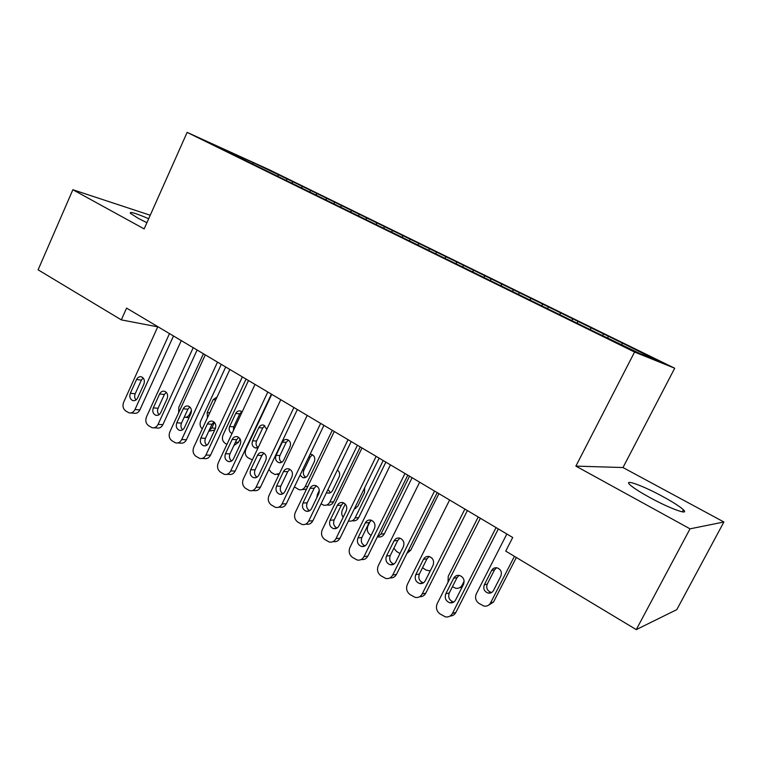 <?xml version="1.0" encoding="UTF-8"?>
<svg xmlns="http://www.w3.org/2000/svg" width="762" height="762" viewBox="0 0 762 762"><rect width="100%" height="100%" fill="white"/><g stroke="black" fill="none" stroke-linecap="round" stroke-linejoin="round"><path stroke-width="1.14" d="M148.695 218.704C135.465 213.103 129.35 211.293 130.359 213.274L137.998 218.189L146.904 222.723M649.71 497.472C669.788 508.549 689.905 515.817 683.438 509.826C680.037 506.644 673.179 502.225 662.854 496.576C643.433 485.927 623.487 478.574 629.688 484.527C632.831 487.528 639.499 491.842 649.71 497.472M674.703 368.227L269.462 169.84L187.128 132.378L634.565 352.044L674.703 368.227L622.992 467.544L575.882 466.115L690.029 528.838L723.9 521.989L622.992 467.544M723.9 521.989L676.799 609.629L636.26 629.622L690.029 528.838M252.87 163.944L253.117 162.573L217.075 146.18L243.526 159.153L234.058 154.867L597.065 332.984L639.709 353.482L657.711 360.788L627.059 345.415L286.988 178.86L286.379 180.175M253.117 162.573L286.988 178.86M292.865 182.051L291.817 182.842M302.438 186.738L301.152 187.728M316.963 193.853L315.916 194.662M326.746 198.644L325.422 199.692M341.595 205.921L340.557 206.75M351.606 210.826L350.291 211.893M366.789 218.265L365.76 219.113M377.028 223.276L375.723 224.371M392.563 230.886L391.544 231.762M403.05 236.02L401.755 237.144M418.948 243.811L417.938 244.707M429.673 249.069L428.663 249.965M445.951 257.042L444.894 258.004M456.933 262.423L455.933 263.347M473.602 270.586L472.478 271.653M484.851 276.101L483.86 277.044M501.92 284.464L500.71 285.645M513.436 290.103L512.464 291.074M530.933 298.675L529.695 299.923M542.734 304.457L541.772 305.448M560.661 313.239L559.441 314.525M572.767 319.173L571.814 320.183M591.141 328.174L589.94 329.489M603.552 334.251L602.609 335.29M622.392 343.481L621.468 344.538M150.238 215.236L72.866 189.738L38.1 269.815L121.32 319.878L157.753 326.841M636.26 629.622L505.749 551.116L512.712 537.486L126.587 308.115L121.32 319.878M575.882 466.115L634.565 352.044M72.866 189.738L144.151 228.905L187.128 132.378M278.673 175.089L277.435 176.012M608.447 336.299L607.695 337.785M578.044 321.412L577.301 322.878M548.373 306.876L547.64 308.324M519.408 292.694L518.693 294.132M491.138 278.844L490.28 280.587M463.525 265.328L462.686 267.043M436.55 252.117L435.731 253.822M410.204 239.211L409.394 240.897M384.439 226.59L383.696 228.171M359.264 214.255L358.569 215.732M334.632 202.197L333.994 203.568M310.553 190.405L309.934 191.729M496.052 527.59L452.438 613.391C450.837 616.182 448.494 617.344 445.418 616.877L440.026 613.943C436.55 611.181 435.616 607.743 437.217 603.618L480.365 518.274M450.056 616.039C452.628 615.991 454.562 614.791 455.867 612.448L498.329 528.942M455.59 599.989C454.276 602.266 452.371 603.199 449.856 602.79C445.76 601.123 444.408 598.122 445.808 593.779L453.657 578.263C455.019 575.92 457 574.986 459.6 575.472C463.601 577.177 464.896 580.168 463.496 584.435L455.59 599.989M453.847 602.009L453.295 601.923C449.209 600.266 447.865 597.284 449.266 592.969L457.067 577.567L459.076 575.367M514.417 556.336L490.576 602.856C489.08 605.438 486.889 606.514 484.003 606.095L478.946 603.409C475.688 600.875 474.802 597.703 476.298 593.893L506.844 534M516.341 557.489L493.49 602.056L488.223 605.39M496.548 567.757L494.538 569.871L487.261 584.102C485.966 588.093 487.232 590.836 491.061 592.35L491.738 592.445M493.5 590.493L500.853 576.12C502.158 572.186 500.939 569.433 497.195 567.871C494.757 567.423 492.9 568.29 491.633 570.462L484.318 584.787C483.013 588.807 484.289 591.569 488.137 593.093C490.48 593.455 492.271 592.588 493.5 590.493M464.887 509.073L422.186 593.969C420.595 596.76 418.271 597.922 415.223 597.427L410.08 594.598C406.689 591.903 405.784 588.521 407.356 584.444L449.609 500.005M419.643 596.732C422.348 596.846 424.396 595.655 425.777 593.169L467.363 510.55M425.291 580.73C423.986 583.016 422.091 583.94 419.614 583.511C415.671 581.863 414.385 578.92 415.757 574.681L423.443 559.327C424.796 556.974 426.758 556.05 429.32 556.546C433.168 558.241 434.407 561.165 433.026 565.337L425.291 580.73M423.443 582.835L423.205 582.787C419.281 581.149 418.005 578.225 419.376 574.015L427.015 558.775L429.12 556.498M434.54 491.042L392.716 575.034C391.125 577.844 388.83 578.996 385.82 578.482L380.895 575.748C377.6 573.119 376.723 569.786 378.266 565.756L419.652 482.203M390.049 577.891C392.859 578.168 394.992 576.996 396.459 574.377L437.197 492.623M395.773 561.975C394.468 564.251 392.592 565.175 390.154 564.737C386.363 563.108 385.134 560.222 386.486 556.069L394.011 540.887C395.354 538.524 397.288 537.601 399.812 538.115C403.517 539.782 404.698 542.658 403.346 546.735L395.773 561.975M393.849 564.128C390.106 562.499 388.906 559.632 390.249 555.536L397.735 540.458L399.907 538.143M448.018 582.244L448.237 576.291L478.203 516.988M464.144 581.187L462.182 585.045L463.306 584.787M462.029 587.312L459.657 587.683M452.438 586.692L455.657 588.264C458.514 588.702 460.686 587.635 462.182 585.045M429.435 556.584L431.94 558.117M422.519 567.728L426.063 570.062L430.225 570.909M404.965 473.478L363.998 556.593C362.417 559.403 360.14 560.546 357.178 560.022L352.463 557.384C349.244 554.812 348.396 551.536 349.91 547.545L390.468 464.868M361.236 559.499C364.131 559.946 366.351 558.803 367.884 556.06L407.794 475.164M366.998 543.687C365.703 545.973 363.855 546.887 361.445 546.44C357.788 544.83 356.626 541.992 357.95 537.934L365.322 522.903C366.655 520.551 368.57 519.627 371.056 520.151C374.618 521.789 375.742 524.608 374.428 528.609L366.998 543.687M365.027 545.887C361.617 544.163 360.559 541.382 361.855 537.524L369.189 522.599L371.389 520.256M376.142 456.362L335.994 538.61C334.423 541.42 332.175 542.563 329.251 542.02L324.726 539.477C321.593 536.962 320.773 533.733 322.259 529.79L362.007 447.961M333.299 541.591C336.213 542.134 338.452 541.001 340.014 538.21L379.143 458.133M338.947 525.856C337.671 528.152 335.842 529.057 333.461 528.599C329.946 527.018 328.832 524.227 330.127 520.246L337.356 505.377C338.68 503.025 340.557 502.11 343.005 502.634C346.453 504.253 347.52 507.016 346.224 510.94L338.947 525.856M336.956 528.085C333.842 526.304 332.908 523.599 334.166 519.97L341.357 505.187L343.567 502.834M438.922 493.652L410.718 550.221L406.927 553.364M393.887 548.192L396.526 551.431L399.974 553.526M371.084 535.381L370.322 534.905C367.36 532.581 366.57 529.59 367.96 525.932L370.408 520.96M409.537 476.193L380.952 534.086L384.4 533.733C382.953 536.305 380.867 537.362 378.142 536.905M412.09 477.707L384.4 533.733M377.161 537.248L380.952 534.086M348.043 439.664L308.686 521.075C307.134 523.885 304.905 525.018 302.028 524.466L297.685 522.008C294.627 519.551 293.827 516.369 295.294 512.464L334.261 431.483M306.21 524.161C309.077 524.713 311.287 523.58 312.839 520.789L351.196 441.541M311.601 508.473C310.325 510.759 308.524 511.673 306.181 511.197C302.781 509.645 301.723 506.911 302.99 503.006L310.077 488.28C311.391 485.927 313.249 485.023 315.649 485.546C318.973 487.137 320.002 489.861 318.735 493.709L311.601 508.473M309.61 510.711C306.762 508.892 305.943 506.273 307.162 502.834L314.211 488.213L316.411 485.851M343.129 517.284C341.547 514.979 341.309 512.521 342.433 509.921L345.281 504.063M383.181 460.534L355.121 517.884L358.692 517.636C357.226 520.227 355.14 521.275 352.435 520.77M385.867 462.134L358.692 517.636M354.844 507.844L355.787 508.368M354.368 508.835L357.835 506.197L364.531 492.509L364.655 487.785M348.463 520.922L348.834 521.037C351.558 521.541 353.654 520.494 355.121 517.884M320.64 423.386L282.054 503.968C280.502 506.778 278.311 507.902 275.473 507.349L271.301 504.958C268.319 502.558 267.548 499.424 268.976 495.567L307.2 415.404M278.635 507.206L279.778 507.149C282.597 507.711 284.778 506.587 286.322 503.796L323.936 425.348M284.921 491.519C283.655 493.805 281.873 494.709 279.578 494.233C276.292 492.69 275.272 490.014 276.52 486.175L283.474 471.602C284.769 469.259 286.598 468.354 288.96 468.887C292.179 470.449 293.16 473.116 291.913 476.898L284.921 491.519M282.94 493.747C280.349 491.909 279.635 489.366 280.807 486.118L287.722 471.64L289.893 469.287M316.792 497.738L317.468 494.262L319.316 490.433M357.426 445.237L329.879 502.044L333.556 501.891C332.108 504.492 330.041 505.53 327.365 505.016M360.245 446.913L333.556 501.891M327.955 489.556L330.508 492.662M326.488 492.585L327.498 493.014C329.679 493.452 331.365 492.614 332.556 490.49L339.128 476.926C340.204 474.097 339.633 471.792 337.414 470.011M321.05 503.825L323.66 505.187C326.346 505.701 328.422 504.654 329.879 502.044M293.913 407.508L256.061 487.27C254.527 490.08 252.365 491.204 249.565 490.642L245.555 488.328C242.64 485.975 241.887 482.898 243.297 479.079L280.787 399.717M252.451 490.585L253.984 490.557C256.765 491.119 258.918 490.004 260.442 487.213L297.342 409.546M258.88 474.974C257.632 477.25 255.88 478.145 253.613 477.669C250.441 476.155 249.46 473.526 250.688 469.763L257.508 455.333C258.785 452.99 260.594 452.095 262.909 452.618C266.024 454.162 266.967 456.781 265.748 460.496L258.88 474.974M256.937 477.193C254.575 475.345 253.956 472.878 255.08 469.811L261.871 455.466L263.995 453.133M332.261 430.292L305.2 486.566L307.772 486.527M312.43 454.752L310.239 457.019L303.848 470.335C302.762 473.307 303.419 475.631 305.81 477.307M306.495 489.185L301.79 489.642M300.038 475.174L302.847 477.641C305 478.088 306.657 477.25 307.838 475.136L314.296 461.696C315.439 458.248 314.535 455.809 311.582 454.381L310.086 454.228M294.418 486.908L299.056 489.69C301.704 490.214 303.752 489.175 305.2 486.566M267.824 392.011L230.686 470.983C229.172 473.783 227.038 474.897 224.285 474.335L220.418 472.097C217.58 469.792 216.846 466.754 218.227 462.982L255.013 384.4M226.914 474.345L228.8 474.345C231.543 474.917 233.667 473.802 235.182 471.021L271.386 394.125M233.467 458.819C232.229 461.096 230.505 461.991 228.276 461.505C225.2 460.019 224.266 457.429 225.466 453.733L232.162 439.445C233.429 437.112 235.201 436.216 237.487 436.75C240.497 438.255 241.402 440.836 240.201 444.484L233.467 458.819M231.572 461.02C229.419 459.172 228.886 456.79 229.972 453.876L236.63 439.684L238.696 437.369M288.379 440.065L286.226 442.312L279.949 455.514C278.911 458.343 279.483 460.6 281.683 462.286M278.987 474.574L277.501 474.555M283.674 460.124L290.017 446.808C291.141 443.417 290.274 441.017 287.407 439.607C285.245 439.112 283.559 439.941 282.359 442.112L276.054 455.39C274.93 458.829 275.825 461.239 278.749 462.62C280.864 463.067 282.512 462.239 283.674 460.124M268.929 469.354L271.32 472.459L275.006 474.536L279.502 473.488M242.364 376.885L205.921 455.066C204.406 457.867 202.311 458.981 199.606 458.41L195.872 456.238C193.1 453.99 192.395 450.99 193.748 447.256L229.857 369.456M202.016 458.467L204.226 458.524C206.912 459.095 209.007 457.991 210.502 455.209L246.04 379.076M208.655 443.046C207.435 445.313 205.73 446.208 203.54 445.732C200.568 444.265 199.663 441.712 200.844 438.083L207.407 423.939C208.664 421.615 210.417 420.719 212.655 421.243C215.57 422.729 216.446 425.272 215.265 428.854L208.655 443.046M206.807 445.227C204.864 443.379 204.406 441.084 205.445 438.321L211.988 424.263L213.989 421.986M252.365 459.886L247.926 457.705C245.278 455.609 244.592 452.818 245.869 449.342L271.767 394.354M262.595 454.314L260.68 457.981M264.852 425.71L262.747 427.939L256.575 441.017C255.575 443.703 256.07 445.894 258.089 447.58M266.795 429.339L263.766 425.158C261.633 424.663 259.975 425.491 258.785 427.653L252.584 440.807C251.479 444.189 252.346 446.561 255.184 447.923L258.204 447.513M217.494 362.112L181.727 439.531C180.232 442.322 178.156 443.436 175.498 442.855L171.898 440.75C169.193 438.55 168.507 435.597 169.84 431.902L205.283 354.863M177.708 442.96L180.213 443.065C182.861 443.636 184.928 442.541 186.404 439.769L221.294 364.369M184.423 427.644C183.213 429.911 181.537 430.797 179.384 430.311C176.498 428.873 175.631 426.368 176.794 422.796L183.242 408.784C184.48 406.47 186.195 405.575 188.395 406.108C191.233 407.565 192.072 410.061 190.91 413.595L184.423 427.644M182.642 429.797C180.87 427.968 180.489 425.739 181.489 423.129L187.909 409.204L189.843 406.956M226.905 444.446L225.028 443.265C222.447 441.208 221.78 438.464 223.037 435.016L248.488 380.524M240.059 438.931L238.458 442.341L233.858 445.589M241.821 411.661L239.773 413.871L233.705 426.834L233.363 430.644M242.125 411.937L240.63 411.023C238.535 410.528 236.896 411.356 235.725 413.509L229.629 426.539C228.552 429.806 229.343 432.13 232.019 433.521M193.215 347.691L158.086 424.358C156.61 427.139 154.572 428.244 151.952 427.663L148.476 425.625C145.828 423.462 145.161 420.557 146.475 416.9L181.28 340.604M153.991 427.796L156.753 427.968C159.363 428.539 161.392 427.444 162.858 424.672L197.12 350.006M160.753 412.604C159.553 414.852 157.896 415.738 155.781 415.261C152.991 413.842 152.152 411.375 153.295 407.861L159.629 393.983C160.849 391.678 162.544 390.792 164.706 391.316C167.45 392.754 168.259 395.211 167.126 398.688L160.753 412.604M159.039 414.709C157.439 412.899 157.124 410.756 158.077 408.28L164.382 394.487L166.23 392.287M202.273 428.892C200.025 426.806 199.501 424.177 200.692 420.995L225.714 366.998M214.408 422.377L211.807 427.968L215.522 428.215M214.732 430.016L208.75 431.216M217.065 397.012L213.15 399.659L207.159 412.585L207.426 417.786M208.912 430.873L211.807 427.968M169.488 333.594L134.988 409.518C133.531 412.299 131.521 413.395 128.949 412.823L125.578 410.842C122.996 408.727 122.349 405.86 123.644 402.231L157.829 326.669M130.816 412.966L133.836 413.204C136.388 413.776 138.398 412.69 139.856 409.927L173.498 335.975M137.617 397.897C136.436 400.145 134.807 401.031 132.721 400.545C130.016 399.155 129.216 396.726 130.331 393.259L136.55 379.524C137.76 377.228 139.427 376.342 141.551 376.866C144.209 378.276 144.99 380.686 143.875 384.115L137.617 397.897M135.979 399.964C134.55 398.183 134.283 396.116 135.198 393.763L141.389 380.105L143.161 377.952M178.651 412.747L178.813 407.27L203.425 353.758M191.443 410.308L189.7 414.099L190.643 414.176M189.033 417.662L185.718 417.309M184.204 417.233C186.566 417.614 188.395 416.566 189.7 414.099M455.867 612.448L452.438 613.391M445.808 593.779L449.266 592.969M453.657 578.263L457.067 577.567M490.576 602.856L493.49 602.056M487.261 584.102L484.318 584.787M494.538 569.871L491.633 570.462M425.777 593.169L422.186 593.969M415.757 574.681L419.376 574.015M423.443 559.327L427.015 558.775M396.459 574.377L392.716 575.034M386.486 556.069L390.249 555.536M394.011 540.887L397.735 540.458M367.884 556.06L363.998 556.593M357.95 537.934L361.855 537.524M365.322 522.903L369.189 522.599M340.014 538.21L335.994 538.61M330.127 520.246L334.166 519.97M337.356 505.377L341.357 505.187M408.337 550.545L410.718 550.221M312.839 520.789L308.686 521.075M302.99 503.006L307.162 502.834M310.077 488.28L314.211 488.213M286.322 503.796L282.054 503.968M276.52 486.175L280.807 486.118M283.474 471.602L287.722 471.64M260.442 487.213L256.061 487.27M250.688 469.763L255.08 469.811M257.508 455.333L261.871 455.466M303.848 470.335L302.371 470.316M310.239 457.019L308.772 456.971M235.182 471.021L230.686 470.983M225.466 453.733L229.972 453.876M232.162 439.445L236.63 439.684M279.949 455.514L276.054 455.39M286.226 442.312L282.359 442.112M210.502 455.209L205.921 455.066M200.844 438.083L205.445 438.321M207.407 423.939L211.988 424.263M256.575 441.017L252.584 440.807M262.747 427.939L258.785 427.653M186.404 439.769L181.727 439.531M176.794 422.796L181.489 423.129M183.242 408.784L187.909 409.204M235.458 442.189L238.458 442.341M233.705 426.834L229.629 426.539M239.773 413.871L235.725 413.509M162.858 424.672L158.086 424.358M153.295 407.861L158.077 408.28M159.629 393.983L164.382 394.487M209.731 412.804L207.159 412.585M215.713 399.936L213.15 399.659M139.856 409.927L134.988 409.518M130.331 393.259L135.198 393.763M136.55 379.524L141.389 380.105M682.361 511.845L683.438 509.826M449.856 602.79L453.295 601.923M491.061 592.35L488.137 593.093M419.614 583.511L423.205 582.787M390.154 564.737L393.802 564.156M361.445 546.44L364.75 546.049M333.461 528.599L336.461 528.342M306.181 511.197L308.905 511.054M355.292 508.597L354.463 508.635M279.578 494.233L282.045 494.167M329.841 492.947L327.498 493.014M253.613 477.669L255.87 477.669M304.99 477.641L302.847 477.641M228.276 461.505L230.334 461.553M280.702 462.667L278.749 462.62M203.54 445.732L205.416 445.808M256.965 447.999L255.184 447.923M179.384 430.311L181.108 430.425M155.781 415.261L157.363 415.385M132.721 400.545L134.188 400.688"/></g></svg>
